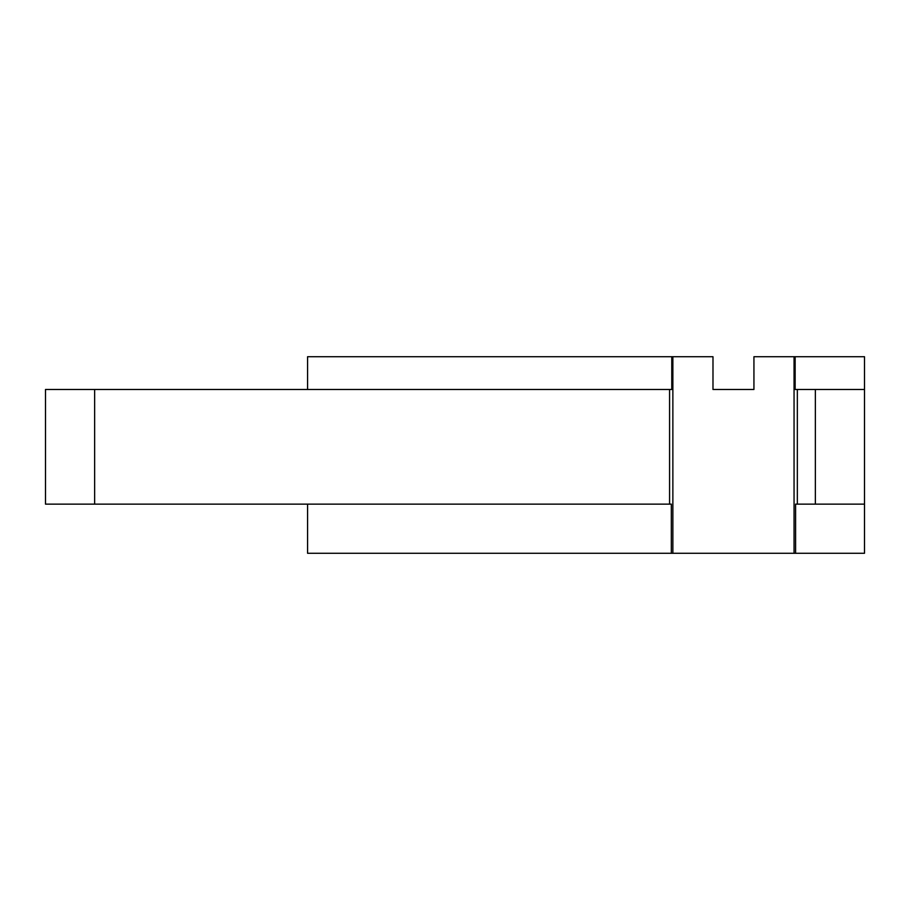 <?xml version="1.0" encoding="UTF-8"?>
<svg xmlns="http://www.w3.org/2000/svg" width="910" height="910" viewBox="0 0 910 910"><rect width="100%" height="100%" fill="white"/><g stroke="black" fill="none" stroke-linecap="round" stroke-linejoin="round"><path stroke-width="1.36" d="M864.5 504.14L815.36 504.14L815.36 389.48L864.5 389.48L864.5 553.28L794.055 553.28L794.055 356.72L753.935 356.72L753.935 389.48L712.985 389.48L712.985 356.72L672.865 356.72L672.865 553.28L307.58 553.28L307.58 504.14M794.055 553.28L672.865 553.28M672.865 356.72L307.58 356.72L307.58 389.48M45.5 389.48L94.64 389.48L94.64 504.14L45.5 504.14L45.5 389.48M794.055 356.72L864.5 356.72L864.5 389.48M815.36 504.14L795.59 504.14L795.59 553.28M815.36 389.48L797.342 389.48L797.342 504.14M797.342 389.48L795.147 389.48L795.147 356.72M671.33 553.28L671.33 504.14L94.64 504.14M671.773 356.72L671.773 389.48L669.578 389.48L669.578 504.14M669.578 389.48L94.64 389.48"/></g></svg>
